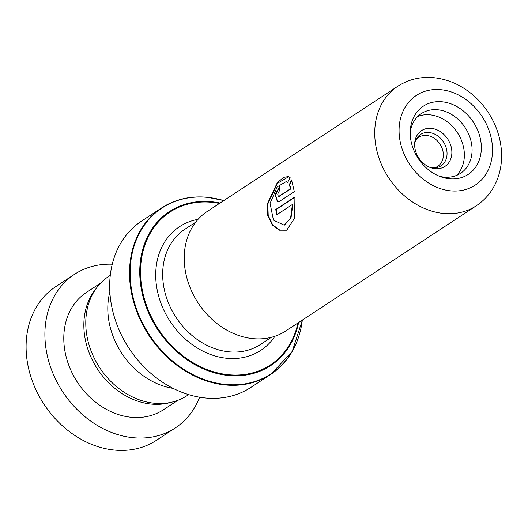 <?xml version="1.0" encoding="UTF-8"?>
<svg xmlns="http://www.w3.org/2000/svg" width="528" height="528" viewBox="0 0 528 528"><rect width="100%" height="100%" fill="white"/><g stroke="black" fill="none" stroke-linecap="round" stroke-linejoin="round"><path stroke-width="0.79" d="M188.621 394.614L187.097 395.617A71.346 57.717 -123.3 0 1 154.394 403.247A71.346 57.717 -123.3 0 1 90.519 349.391A71.346 57.717 -123.3 0 1 108.742 276.368L110.266 275.365M252.978 338.633A71.504 57.849 56.7 0 0 285.754 330.983L476.276 205.801A71.504 57.849 -123.3 0 1 443.507 213.451A71.504 57.849 -123.3 0 1 379.487 159.469A71.504 57.849 -123.3 0 1 397.749 86.282L207.227 211.471A71.504 57.849 56.7 0 0 188.965 284.651A71.504 57.849 56.7 0 0 252.978 338.633M449.493 178.768A40.828 33.026 -123.3 0 1 441.652 177.071A40.828 33.026 -123.3 0 1 410.375 129.472A40.828 33.026 -123.3 0 1 442.081 101.792A40.828 33.026 -123.3 0 1 481.153 143.715A40.828 33.026 -123.3 0 1 449.493 178.768M439.435 176.26A35.726 28.901 56.7 0 0 444.213 177.118A35.726 28.901 56.7 0 0 460.588 173.296A35.726 28.901 56.7 0 0 469.715 136.732A35.726 28.901 56.7 0 0 437.732 109.765A35.726 28.901 56.7 0 0 421.357 113.586A35.726 28.901 56.7 0 0 410.243 131.828M456.476 175.448A35.726 28.901 56.7 0 0 460.944 139.168A35.726 28.901 56.7 0 0 430.01 114.84A35.726 28.901 56.7 0 0 417.747 116.503M435.197 168.663A21.377 17.292 -123.3 0 1 431.086 167.779A21.377 17.292 -123.3 0 1 414.711 142.857A21.377 17.292 -123.3 0 1 431.317 128.363A21.377 17.292 -123.3 0 1 451.77 150.315A21.377 17.292 -123.3 0 1 435.197 168.663M414.645 144.078A18.718 15.14 -123.3 0 1 416.526 138.686A18.718 15.14 -123.3 0 1 429.046 132.515A18.718 15.14 -123.3 0 1 446.714 149.965A18.718 15.14 -123.3 0 1 435.633 167.765A18.718 15.14 -123.3 0 1 432.445 167.805A18.718 15.14 -123.3 0 1 429.937 167.356M415.84 140.006A17.351 14.038 -123.3 0 1 418.711 137.306A17.351 14.038 -123.3 0 1 426.664 135.452A17.351 14.038 -123.3 0 1 442.2 148.553A17.351 14.038 -123.3 0 1 437.765 166.307A17.351 14.038 -123.3 0 1 434.155 167.878M223.852 200.548L207.359 197.261C190.265 195.71 174.999 199.274 161.555 207.959L141.709 221.001A99.515 80.507 56.7 0 0 116.292 322.859A99.515 80.507 56.7 0 0 205.385 397.98A99.515 80.507 56.7 0 0 250.998 387.334L270.844 374.299A99.515 80.507 -123.3 0 1 225.232 384.945A99.515 80.507 -123.3 0 1 136.138 309.817A99.515 80.507 -123.3 0 1 161.555 207.959A99.515 80.507 -123.3 0 1 207.167 197.314M173.197 388.397A71.445 57.803 -123.3 0 1 109.85 291.991M278.744 196.423L290.631 188.701L289.271 184.78L291.555 179.896L294.32 191.638L279.305 201.505L277.424 201.808L275.187 194.581L279.787 186.094A71.504 57.849 -123.3 0 0 279.246 191.136C277.372 194 277.319 195.716 279.088 196.284L291.073 188.786L289.714 184.906L291.991 180.041M290.129 177.652L287.661 182.47L286.176 181.619L277.174 186.892L270.079 203.359L273.464 220.169L284.189 225.172L290.591 218.17L292.42 204.475L276.764 214.764A71.504 57.849 -123.3 0 1 275.788 209.477L294.921 196.911L294.644 218.117L286.724 230.208L279.418 230.188L272.303 224.987L267.775 215.497L267.419 203.709L277.213 182.866L283.543 177.368L288.578 176.53L290.129 177.652M287.707 182.365L286.407 181.718M284.381 225.113L291.001 218.084L292.849 204.455L292.42 204.475M277.147 214.513A70.996 57.433 -123.3 0 1 276.23 209.497L294.941 197.201M275.788 209.477L276.23 209.497M286.902 230.129L279.662 230.003L272.666 224.849L268.211 215.51L267.841 203.927L277.438 183.308L288.803 176.642M290.631 188.701L291.073 188.786M289.271 184.78L289.714 184.906M277.649 201.828L275.59 194.977L279.708 186.648M278.956 196.508L279.53 196.37M112.253 264.224A91.859 74.316 56.7 0 0 74.461 274.342L55.664 286.697A91.859 74.316 56.7 0 0 32.828 382.424A91.859 74.316 56.7 0 0 117.632 450.305A91.859 74.316 56.7 0 0 156.545 440.24L175.349 427.885A91.859 74.316 56.7 0 0 199.63 397.221M96.195 288.46A70.171 56.767 56.7 0 0 92.354 360.122A70.171 56.767 56.7 0 0 153.767 404.27A70.171 56.767 56.7 0 0 171.019 402.336M100.67 283.074L86.374 292.472A70.171 56.767 56.7 0 0 68.93 365.594A70.171 56.767 56.7 0 0 133.709 417.45A70.171 56.767 56.7 0 0 163.436 409.754L177.738 400.363M74.461 274.342A91.859 74.316 56.7 0 0 51.632 370.069A91.859 74.316 56.7 0 0 136.429 437.95A91.859 74.316 56.7 0 0 175.349 427.885M271.379 337.306L260.502 344.454A68.891 55.737 -123.3 0 1 228.928 351.82A68.891 55.737 -123.3 0 1 167.244 299.812A68.891 55.737 -123.3 0 1 184.84 229.297L195.716 222.156M450.661 190.846A53.645 43.395 56.7 0 0 492.261 144.797A53.645 43.395 56.7 0 0 440.92 89.707A53.645 43.395 56.7 0 0 399.32 135.755A53.645 43.395 56.7 0 0 450.661 190.846M274.89 336.27A73.999 59.862 -123.3 0 1 226.882 358.281A73.999 59.862 -123.3 0 1 157.37 290.882A73.999 59.862 -123.3 0 1 198.066 219.338M299.508 334.072A99.515 80.507 -123.3 0 1 270.844 374.299L292.169 351.582L302.379 320.06M223.793 200.581A99.211 80.269 56.7 0 0 207.55 197.366A99.211 80.269 56.7 0 0 130.607 282.539A99.211 80.269 56.7 0 0 225.562 384.43A99.211 80.269 56.7 0 0 302.32 320.1M298.597 322.549A92.156 74.56 -123.3 0 1 228.386 375.494A92.156 74.56 -123.3 0 1 140.184 280.856A92.156 74.56 -123.3 0 1 211.655 201.742A92.156 74.56 -123.3 0 1 220.064 203.029M219.437 203.445A91.436 73.973 56.7 0 0 211.867 202.323A91.436 73.973 56.7 0 0 140.956 280.817A91.436 73.973 56.7 0 0 228.466 374.722A91.436 73.973 56.7 0 0 297.964 322.964M476.276 205.801C485.833 199.406 492.796 190.74 497.158 179.797C500.108 172.26 501.593 164.294 501.6 155.885C501.587 146.791 499.93 137.834 496.643 129.01C491.561 115.625 483.635 104.267 472.857 94.934C461.175 85.008 448.18 79.266 433.871 77.695C420.651 76.468 408.606 79.332 397.749 86.282M286.638 181.79L286.176 181.619M284.572 225.06L284.189 225.172"/></g></svg>
